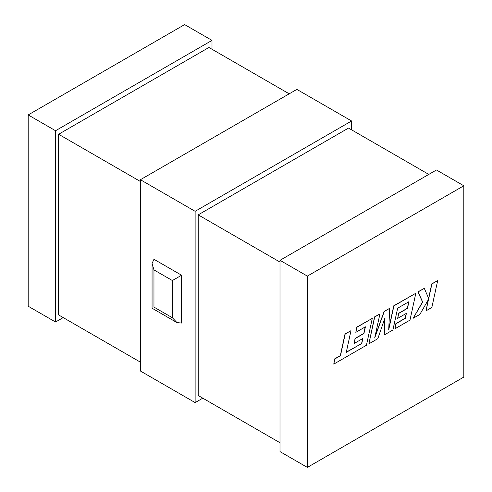 <?xml version="1.0" encoding="UTF-8"?>
<svg xmlns="http://www.w3.org/2000/svg" width="492" height="492" viewBox="0 0 492 492"><rect width="100%" height="100%" fill="white"/><g stroke="black" fill="none" stroke-linecap="round" stroke-linejoin="round"><path stroke-width="0.74" d="M351.589 129.839L351.589 120.983L296.873 89.396L140.411 179.721L195.127 211.314L195.127 402.604L140.411 371.017L140.411 179.721M212.003 49.249L212.003 40.393L184.641 24.6L28.185 114.931L55.541 130.724L55.541 322.02L28.185 306.221L28.185 114.931M289.204 93.824L208.934 47.478L58.609 134.267L58.609 314.935L140.411 362.161M140.411 181.493L58.609 134.267M428.784 174.408L348.521 128.068L198.196 214.856L198.196 395.519L279.997 442.751M279.997 262.082L198.196 214.856M463.815 185.779L436.459 169.98L279.997 260.311L307.359 276.11L307.359 467.4L463.815 377.069L463.815 185.779L307.359 276.11M181.579 275.225L181.579 323.047L176.972 322.592L172.372 317.734L172.372 280.538L181.579 275.225L153.965 259.284L152.059 263.497L152.059 308.207L176.972 322.592M307.359 467.4L279.997 451.607L279.997 260.311M63.216 317.592L55.541 322.02M202.796 398.176L195.127 402.604M351.589 120.983L195.127 211.314M212.003 40.393L55.541 130.724M172.372 280.538L153.965 269.911L153.965 307.106C151.481 308.539 151.481 308.539 153.965 307.106L172.372 317.734M153.965 269.911L152.059 263.497M361.78 343.471L346.263 352.364L350.987 330.673L345.187 334.019L340.47 355.71L334.898 358.926L333.767 364.117L366.435 345.255L372.29 318.373L356.915 327.254L355.814 332.358L365.396 326.823L363.951 333.502L355.218 338.539L354.148 343.502L362.881 338.465L361.78 343.471L346.307 352.161M350.987 330.673L345.033 333.933L340.316 355.618L334.744 358.834L333.767 364.117M372.29 318.373L356.762 327.162L355.814 332.358M365.199 326.94L363.797 333.41L355.064 338.453L354.148 343.502M362.678 338.576L361.626 343.379M384.246 334.972L392.911 329.966L397.647 308.207L408.926 301.694L407.487 308.367L398.754 313.404L397.677 318.373L406.417 313.33L405.31 318.336L396.042 323.687L394.941 328.797L409.977 320.114L415.832 293.238L393.907 305.895L388.705 329.818L389.719 308.312L384.295 311.442L374.683 338.016L379.91 313.976L374.738 316.959L368.889 343.84L377.813 338.687L385.027 317.734L384.246 334.972L384.842 318.256M368.889 343.84L374.584 316.873L379.91 313.976M408.729 301.805L407.333 308.275L398.6 313.318L397.677 318.373M406.214 313.441L405.162 318.244L395.888 323.601L394.941 328.797M415.832 293.238L393.754 305.803L388.754 328.804M389.719 308.312L384.141 311.356L374.966 336.731M437.683 280.618L431.896 283.958L428.729 298.552L424.295 288.349L418.102 291.922L422.683 302.039L413.182 318.262L419.879 314.4L428.526 299.382L426.041 310.839L431.835 307.494L437.683 280.618L431.742 283.872L428.612 298.281M424.295 288.349L417.948 291.836L422.53 301.953L413.182 318.262M428.249 299.868L426.041 310.839"/></g></svg>
